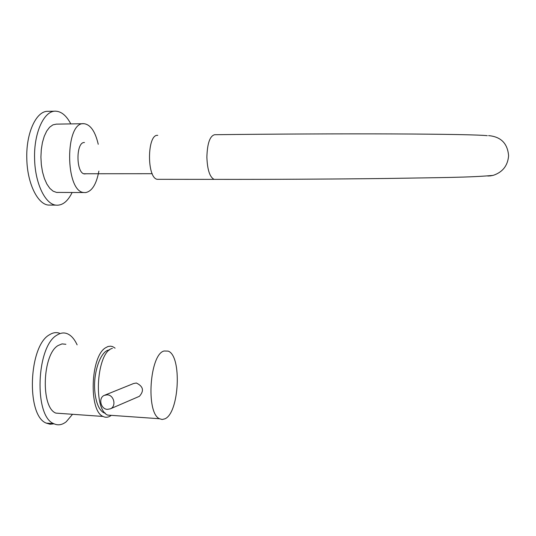 <?xml version="1.0" encoding="UTF-8"?>
<svg xmlns="http://www.w3.org/2000/svg" width="536" height="536" viewBox="0 0 536 536"><rect width="100%" height="100%" fill="white"/><g stroke="black" fill="none" stroke-linecap="round" stroke-linejoin="round"><path stroke-width="0.8" d="M109.538 349.975C100.835 349.948 92.695 372.996 94.926 392.453C96.111 402.804 98.885 409.477 103.254 412.459L105.351 413.316M59.449 333.204C56.206 332.086 52.903 332.595 49.54 334.732C28.616 345.626 26.016 415.708 46.264 423.118L50.109 424.237L54.042 423.808M77.124 344.856C74.363 338.853 70.946 335.087 66.866 333.553C63.657 332.434 60.38 332.943 57.044 335.087C36.314 346.022 33.714 416.264 53.768 423.675C57.908 425.671 62.069 425.028 66.25 421.738L72.541 414.295M65.888 344.293L62.055 343.898L58.149 345.506C42.324 354.195 40.548 407.648 55.891 413.115L61.794 413.531M115.093 348.145L112.647 346.631L110.61 346.162L107.997 346.504L105.378 347.884C90.49 356.755 88.668 410.985 103.066 416.452C105.773 417.805 108.507 417.443 111.28 415.353M55.168 111.186L47.979 111.327C36.348 110.651 25.963 132.988 26.8 158.542C27.148 182.743 37.306 203.948 48.247 205.067L51.228 205.087M70.799 123.903C66.464 115.662 61.399 111.414 55.597 111.18C44.073 110.496 33.775 132.881 34.592 158.502C34.927 182.763 44.984 204.008 55.824 205.127C62.243 205.797 67.677 201.583 72.139 192.484M84.232 142.529L84.46 142.522C75.67 141.692 75.898 173.865 84.661 173.925L86.028 173.771M83.469 123.709L56.347 124.131L52.91 124.868L49.64 127.206L46.712 131.059L44.26 136.258L42.418 142.549L41.285 149.624L40.917 157.142L41.332 164.706L42.512 171.949L44.394 178.501L46.867 184.049L49.815 188.33L53.077 191.151L56.508 192.411L58.069 192.458M98.242 144.278C95.254 131.461 90.517 124.6 84.045 123.695L84.011 123.695C64.756 121.216 64.91 192.062 84.058 192.545L85.566 192.585C92.018 191.339 96.447 184.19 98.865 171.131M158.951 179.319L157.249 179.319C146.609 177.932 147.099 133.719 157.758 135.367M107.455 409.363L110.463 408.787C116.627 406.214 113.994 394.898 107.207 394.824L104.346 395.347C98.075 397.819 100.614 409.256 107.455 409.363M138.938 396.506L139.38 396.318C144.298 390.798 143.293 386.362 136.352 383.012L133.551 383.535L104.828 395.153M164.056 351.006C149.691 354.189 145.678 413.008 159.514 418.737L162.147 419.494L164.847 418.851C179.346 413.142 182.106 355.69 168.137 351.113L164.056 351.006M112.366 348.393C96.855 351.462 92.735 409.363 107.689 415.099L112.915 415.467M487.894 176.069L493.073 175.393C502.58 172.27 507.76 165.725 508.604 155.768C507.592 143.434 500.925 136.72 488.611 135.621C500.919 136.72 507.585 143.434 508.604 155.768C507.766 165.725 502.587 172.27 493.08 175.393C469.637 177.55 440.224 177.57 386.51 178.475C334.705 179.111 269.668 179.46 214.105 179.366C209.764 177.141 207.352 169.731 206.876 157.142C207.298 143.32 209.924 135.836 214.742 134.69M215.653 179.372L157.249 179.319M489.757 175.982L493.073 175.393M104.929 412.861L103.254 412.459M46.264 423.118L53.768 423.675M55.891 413.115L103.066 416.452M48.247 205.067L55.824 205.127M56.508 192.411L84.058 192.545M83.904 173.758L152.224 173.704M487.291 135.675C478.219 134.764 446.91 134.181 393.364 133.926C340.997 133.719 272.643 134.013 214.97 134.71M110.463 408.787L139.38 396.318M159.514 418.737L107.689 415.099"/></g></svg>

